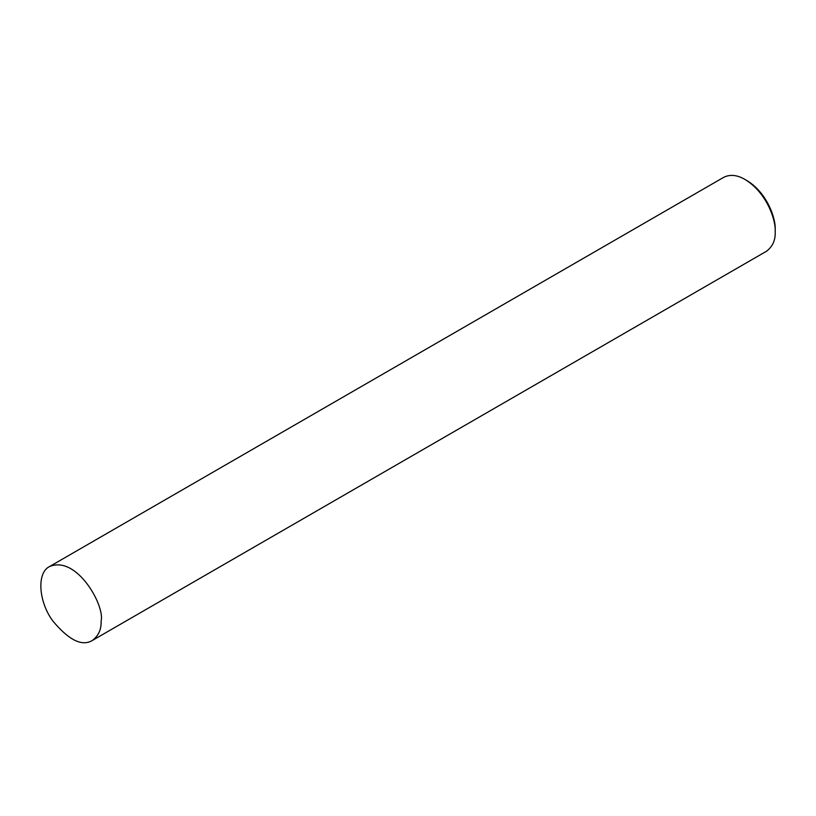 <?xml version="1.0" encoding="UTF-8"?>
<svg xmlns="http://www.w3.org/2000/svg" width="816" height="816" viewBox="0 0 816 816"><rect width="100%" height="100%" fill="white"/><g stroke="black" fill="none" stroke-linecap="round" stroke-linejoin="round"><path stroke-width="1.22" d="M92.269 640.509L766.357 251.328C772.599 246.707 775.547 240.19 775.2 231.775L775.2 229.602C775.873 217.994 766.887 192.647 746.895 180.571L745.008 179.479C737.154 174.879 730.034 174.175 723.649 177.358L49.572 566.539C36.618 572.648 38.464 601.402 52.673 620.772C68.738 640.101 81.937 646.68 92.269 640.509C98.522 635.888 101.47 629.371 101.113 620.956C105.101 605.972 76.857 555.053 49.572 566.539M775.2 231.775C775.924 219.402 766.336 192.362 745.008 179.479"/></g></svg>
